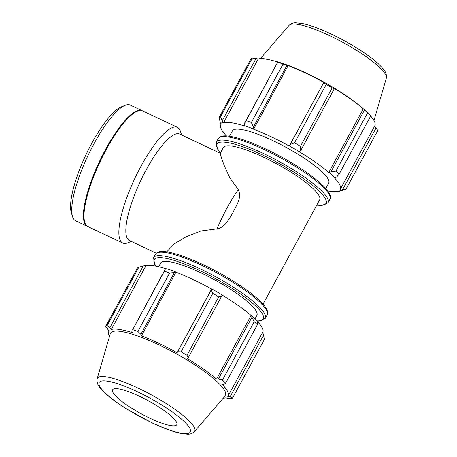 <?xml version="1.0" encoding="UTF-8"?>
<svg xmlns="http://www.w3.org/2000/svg" width="457" height="457" viewBox="0 0 457 457"><rect width="100%" height="100%" fill="white"/><g stroke="black" fill="none" stroke-linecap="round" stroke-linejoin="round"><path stroke-width="0.69" d="M263.015 304.128L319.643 199.823A54.783 11.122 -151.5 0 0 276.811 163.914A54.783 11.122 -151.5 0 0 223.359 147.548L220.24 153.295L221.228 157.242L224.438 166.062L229.814 177.853L238.343 189.689A58.856 15.349 115.3 0 0 217.104 228.808C225.684 227.238 229.431 218.012 232.921 212.642C235.743 205.901 242.233 198.595 238.343 189.689M166.725 251.847L174.134 243.987L186.005 236.846L200.989 230.939L217.104 228.808M327.698 190.912A67.927 13.79 -151.5 0 0 337.569 191.232L338.18 191.603A68.659 13.938 28.5 0 0 338.209 191.592L344.669 189.792A73.04 14.83 -151.5 0 0 346.075 188.975L340.619 190.181A68.659 13.938 28.5 0 1 338.209 191.592M340.619 190.181L339.979 189.832A67.927 13.79 -151.5 0 0 340.254 189.415A67.927 13.79 -151.5 0 0 334.233 177.613L334.81 177.836L336.649 177.019L339.117 174.18A73.04 14.83 -151.5 0 0 335.912 171.181L330.977 171.712L329.257 172.637A68.659 13.938 28.5 0 1 334.81 177.836M329.257 172.637L328.737 172.472A67.927 13.79 -151.5 0 0 299.461 151.918L300.752 150.496L300.46 146.297A73.04 14.83 -151.5 0 0 294.525 142.875L290.235 144.441L289.367 145.937A68.659 13.938 28.5 0 1 299.661 151.867M289.367 145.937L289.275 146.051A67.927 13.79 -151.5 0 0 253.612 129.205L253.429 127.052L251.35 122.476A73.04 14.83 -151.5 0 0 246.152 120.637L244.227 123.79L244.318 125.715A68.659 13.938 28.5 0 1 253.327 128.908M244.318 125.715L244.701 126.046A67.927 13.79 -151.5 0 0 223.553 122.773L222.936 122.407L220.542 116.672A73.04 14.83 -151.5 0 0 219.137 117.495L220.497 123.824A68.659 13.938 28.5 0 1 222.936 122.407M220.497 123.824L221.137 124.178A67.927 13.79 -151.5 0 0 220.862 124.59A67.927 13.79 -151.5 0 0 226.444 135.94M325.772 188.541L328.703 183.143A54.783 11.122 -151.5 0 0 285.865 147.228A54.783 11.122 -151.5 0 0 232.419 130.862L229.483 136.26M338.237 191.586L340.088 191.077M374.563 126.229L376.117 127.869L342.584 189.632M346.075 188.975L377.802 130.542L376.117 127.869M328.737 172.472L363.292 108.84L364.509 109.948L330.977 171.712M335.912 171.181L367.639 112.748L364.509 109.948M289.275 146.051L323.824 82.42L290.235 144.441M294.525 142.875L326.252 84.448L323.773 82.677M222.393 120.414L255.931 58.65L258.102 59.142A67.927 13.79 28.5 0 1 273.349 60.678A67.927 13.79 28.5 0 1 279.25 62.415L277.765 62.026L244.227 123.79M246.152 120.637L277.765 62.026M219.137 117.495L250.864 59.062A73.04 14.83 -151.5 0 1 252.27 58.245L220.542 116.672M226.238 135.929L226.158 135.632M255.931 58.65L252.27 58.245M253.429 127.052L286.962 65.288L283.077 64.049A73.04 14.83 -151.5 0 0 277.879 62.209M286.962 65.288L288.161 65.574A67.927 13.79 28.5 0 1 323.824 82.42M300.752 150.496L334.29 88.732L332.188 87.864A73.04 14.83 -151.5 0 0 326.252 84.448M334.29 88.732L334.01 88.287A67.927 13.79 28.5 0 1 363.292 108.84M339.117 174.18L370.844 115.747A73.04 14.83 -151.5 0 0 368.268 113.319A73.04 14.83 -151.5 0 0 367.639 112.748M370.684 116.038A67.927 13.79 28.5 0 1 374.809 125.784L340.254 189.415M368.268 113.319L363.772 109.229A65.38 13.276 -151.5 0 0 275.303 61.198L273.349 60.678M283.077 64.049L251.35 122.476M332.188 87.864L300.46 146.297M223.553 122.773L258.102 59.142M253.612 129.205L288.161 65.574M108.915 330.771L108.675 331.216A67.927 13.79 -151.5 0 1 108.949 330.805L105.676 326.458L137.403 268.025A73.04 14.83 28.5 0 1 138.814 267.208L145.303 265.397A68.659 13.938 -151.5 0 0 145.275 265.408A68.659 13.938 -151.5 0 0 145.246 265.414M145.303 265.397L145.914 265.768A67.927 13.79 28.5 0 1 166.388 268.825M175.688 271.898A68.659 13.938 -151.5 0 0 166.679 268.705L165.223 269.299L164.423 271.172A73.04 14.83 28.5 0 1 169.616 273.012L174.425 272.555L175.688 271.898L175.974 272.195A67.927 13.79 28.5 0 1 211.637 289.047L211.237 289.949L212.791 293.411A73.04 14.83 28.5 0 1 218.732 296.833L221.748 296.005L222.028 294.856A68.659 13.938 -151.5 0 0 211.728 288.927M221.988 295.011A67.927 13.79 28.5 0 1 251.099 315.461L251.618 315.633L251.973 317.221L254.183 321.717A73.04 14.83 28.5 0 1 257.382 324.716L257.645 322.528L257.171 320.825A68.659 13.938 -151.5 0 0 251.618 315.633M257.325 321.368A67.927 13.79 28.5 0 1 262.615 332.41L228.066 396.042A67.927 13.79 -151.5 0 0 222.045 384.24L224.113 384.291L225.655 383.143A73.04 14.83 -151.5 0 0 222.456 380.15L254.183 321.717M262.381 332.845L262.981 333.176L263.58 335.141L264.34 339.505L232.619 397.938A73.04 14.83 -151.5 0 1 231.208 398.755L225.375 397.858A67.927 13.79 -151.5 0 1 223.233 398.196M257.382 324.716L225.655 383.143M251.973 317.221L218.44 378.984L216.549 379.099A67.927 13.79 -151.5 0 0 187.273 358.545L188.215 357.768L221.748 296.005M218.732 296.833L187.004 355.266L188.215 357.768M175.974 272.195L141.424 335.832L140.887 334.318L174.425 272.555M169.616 273.012L137.888 331.445L140.887 334.318M145.275 265.408L143.23 265.963L109.857 327.68L111.365 329.4L145.914 265.768M138.814 267.208L107.087 325.641L109.857 327.68M108.675 331.216A67.927 13.79 -151.5 0 0 109.074 335.615A67.927 13.79 -151.5 0 0 109.503 336.443M194.442 431.591L225.101 396.019A65.38 13.276 -151.5 0 0 174.317 352.678A65.38 13.276 -151.5 0 0 110.303 333.69L97.17 378.779C96.301 384.623 100.157 387.804 102.865 390.958C108.309 396.476 116.272 402.508 126.743 409.055L152.13 422.896C163.697 428.346 173.392 431.865 181.206 433.464L187.341 434.15C190.078 434.333 192.443 433.482 194.442 431.591A55.394 11.248 -151.5 0 0 151.41 394.865A55.394 11.248 -151.5 0 0 97.17 378.779M263.58 335.141L230.042 396.899L232.619 397.938M230.042 396.899L227.792 396.453A67.927 13.79 -151.5 0 0 228.066 396.042M218.44 378.984L222.456 380.15M187.004 355.266A73.04 14.83 -151.5 0 0 181.063 351.844L212.791 293.411M211.237 289.949L177.699 351.713L181.063 351.844M177.699 351.713L177.088 352.678A67.927 13.79 -151.5 0 0 141.424 335.832M137.888 331.445A73.04 14.83 -151.5 0 0 132.696 329.606L164.423 271.172M165.223 269.299L132.696 329.606M131.69 331.062L132.513 332.673A67.927 13.79 -151.5 0 0 111.365 329.4M107.087 325.641A73.04 14.83 -151.5 0 0 105.676 326.458M211.637 289.047L177.088 352.678M251.099 315.461L216.549 379.099M255.075 318.752L256.885 315.41A54.783 11.122 -151.5 0 0 214.053 279.495A54.783 11.122 -151.5 0 0 160.601 263.129L158.67 266.688M112.816 392.18A36.52 7.415 -151.5 0 0 144.789 415.676A36.52 7.415 -151.5 0 0 176.602 424.936A36.52 7.415 -151.5 0 0 176.568 422.302A36.52 7.415 -151.5 0 0 143.172 398.081A36.52 7.415 -151.5 0 0 112.473 390.118A36.52 7.415 -151.5 0 0 112.816 392.18M156.254 253.207L129.417 240.525A58.856 15.349 -64.7 0 1 140.676 180.755A58.856 15.349 -64.7 0 1 179.698 134.09L220.257 153.255M87.601 226.421A63.974 16.686 -64.7 0 1 87.298 226.289L75.634 220.777A63.974 16.686 -64.7 0 1 72.572 216.698A63.974 16.686 -64.7 0 1 87.875 155.803A63.974 16.686 -64.7 0 1 125.201 105.31A63.974 16.686 -64.7 0 1 130.291 105.087L141.956 110.6A63.974 16.686 -64.7 0 1 142.247 110.748M125.201 105.31L121.448 106.812A60.907 15.886 115.3 0 0 85.916 154.883A60.907 15.886 115.3 0 0 71.349 212.853L72.572 216.698M87.298 226.289A63.974 16.686 -64.7 0 1 99.54 161.315A63.974 16.686 -64.7 0 1 141.956 110.6M131.325 241.427L127.851 242.821A63.974 16.686 -64.7 0 1 122.762 243.044A63.974 16.686 -64.7 0 1 135.004 178.07A63.974 16.686 -64.7 0 1 177.419 127.354A63.974 16.686 -64.7 0 1 179.978 130.148A63.974 16.686 -64.7 0 1 180.481 131.433L181.612 134.992M122.762 243.044L87.893 226.569A63.974 16.686 -64.7 0 1 100.134 161.601A63.974 16.686 -64.7 0 1 142.55 110.88L177.419 127.354M329.897 199.309C331.839 195.75 328.349 190.095 319.42 182.343C310.817 174.928 299.524 167.239 285.539 159.27C274.337 152.946 263.472 147.651 252.938 143.389C244.404 139.956 237.189 137.683 231.299 136.569C226.666 135.815 221.011 134.821 218.206 138.665A63.546 12.905 28.5 0 1 280.21 157.648A63.546 12.905 28.5 0 1 329.897 199.309L328.029 202.754A63.546 12.905 -151.5 0 0 278.342 161.093A63.546 12.905 -151.5 0 0 216.338 142.11L217.389 148.788L220.468 152.872M220.525 152.758A62.083 12.607 28.5 0 1 217.309 148.079A62.083 12.607 28.5 0 1 283.477 165.931A62.083 12.607 28.5 0 1 316.815 205.039M289.035 25.403C291.018 23.53 293.36 22.679 296.062 22.85L302.471 23.575C307.921 24.684 314.467 26.826 322.116 29.996C345.121 39.513 371.101 55.857 380.618 66.042C383.326 69.19 387.182 72.377 386.308 78.221A55.394 11.248 -151.5 0 0 342.801 42.364A55.394 11.248 -151.5 0 0 289.035 25.403L260.25 58.804M156.026 266.134A62.083 12.607 28.5 0 1 154.552 263.666A62.083 12.607 28.5 0 1 217.749 279.838A62.083 12.607 28.5 0 1 257.194 320.894M257.24 321.071L258.988 321.094L265.271 318.335A63.546 12.905 -151.5 0 0 215.584 276.674A63.546 12.905 -151.5 0 0 153.581 257.691L154.632 264.375L155.78 266.083M153.581 257.691L155.449 254.246A63.546 12.905 28.5 0 1 217.452 273.235A63.546 12.905 28.5 0 1 267.139 314.89L265.271 318.335M99.455 385.868A51.824 10.522 28.5 0 1 137.403 391.74A51.824 10.522 28.5 0 1 189.929 428.615A51.824 10.522 28.5 0 1 151.981 422.736A51.824 10.522 28.5 0 1 99.455 385.868M218.206 138.665L216.338 142.11M316.752 205.153L321.745 205.513L328.029 202.754M221.097 124.155L220.862 124.59M386.308 78.221L373.975 120.557M155.449 254.246C158.253 250.402 163.909 251.401 168.542 252.155C174.431 253.269 181.646 255.543 190.181 258.976C200.714 263.238 211.58 268.533 222.782 274.857C236.766 282.82 248.06 290.515 256.663 297.93C265.591 305.682 269.082 311.337 267.139 314.89"/></g></svg>
